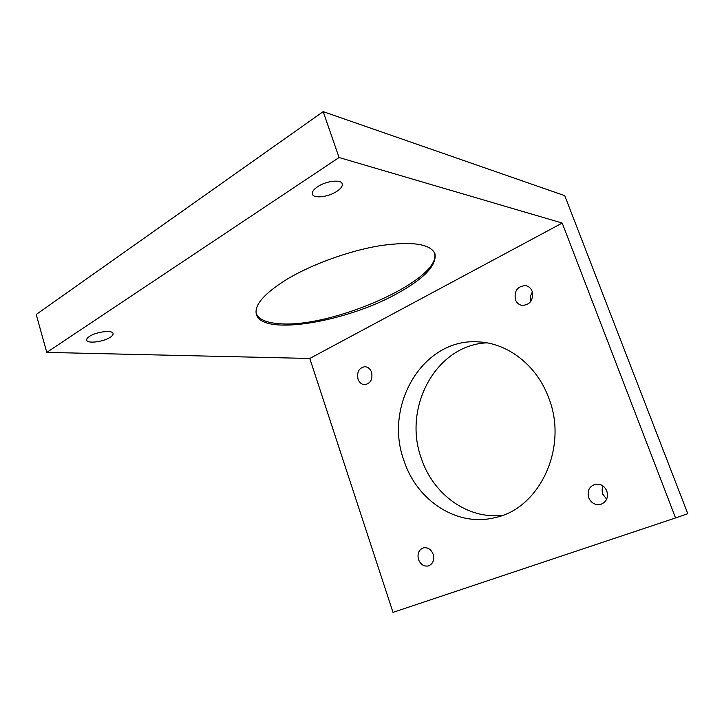 <?xml version="1.0" encoding="UTF-8"?>
<svg xmlns="http://www.w3.org/2000/svg" width="724" height="724" viewBox="0 0 724 724"><rect width="100%" height="100%" fill="white"/><g stroke="black" fill="none" stroke-linecap="round" stroke-linejoin="round"><path stroke-width="1.09" d="M532.149 291.283C533.579 299.944 530.303 304.668 522.33 305.474C519.063 304.931 516.755 303.012 515.416 299.718C514.013 290.93 517.389 286.224 525.534 285.6C528.647 286.215 530.855 288.107 532.149 291.283M371.575 372.245C372.869 379.267 370.634 383.403 364.86 384.67C361.638 384.507 359.348 382.652 357.991 379.095C356.706 372.009 358.995 367.873 364.869 366.688C368 366.905 370.236 368.76 371.575 372.245M433.151 554.231C434.545 560.041 432.97 563.933 428.418 565.924C423.929 566.693 420.626 564.566 418.517 559.552C417.133 553.661 418.771 549.76 423.431 547.842C427.83 547.172 431.07 549.299 433.151 554.231M606.649 499.207L602.821 494.202C601.825 491.388 601.934 488.682 603.128 486.085M606.83 491.062C608.522 497.632 606.45 502.076 600.63 504.411C595.155 505.307 591.164 503.062 588.675 497.669C586.992 490.935 589.182 486.474 595.255 484.275C600.549 483.569 604.404 485.831 606.83 491.062M502.682 515.271C467.568 519.678 433.106 494.23 421.422 458.627C402.49 407.956 435.694 345.004 486.908 342.85M404.019 460.781C416.725 500.329 456.726 527.253 494.809 517.66C539.308 508.954 568.548 447.731 548.756 398.019C537.018 365.52 507.995 343.194 478.754 341.909C422.997 337.511 383.367 405.684 404.019 460.781M398.01 293.048C424.617 278.215 436.925 265.102 434.943 253.717C430.427 243.807 412.11 241.128 379.973 245.698C349.14 250.776 311.392 264.477 286.532 279.518C263.925 293.727 253.889 305.419 256.423 314.587C262.875 336.515 347.502 321.718 398.01 293.048M317.664 186.683C326.126 180.873 341.167 179.163 342.199 183.787C342.769 186.077 340.95 188.62 336.76 191.407C328.334 197.082 313.555 198.819 312.415 194.168C311.836 191.969 313.592 189.471 317.664 186.683M89.405 336.443C96.102 331.764 112.609 329.755 113.053 333.483C113.324 334.606 112.383 335.873 110.229 337.284C103.568 341.864 87.278 343.918 86.699 340.162C86.428 339.076 87.332 337.837 89.405 336.443M323.185 111.632L564.738 195.661L687.8 513.705L675.564 517.941L562.204 223.055L309.791 358.461L46.779 352.398L36.2 314.497L323.185 111.632L339.067 157.515L46.779 352.398M562.204 223.055L339.067 157.515M675.564 517.941L393.005 612.368L309.791 358.461M530.9 301.274C529.995 297.998 530.493 294.921 532.402 292.043M434.3 252.35L434.3 252.35C444.482 278.885 331.873 328.678 279.283 323.664C266.197 322.804 258.477 319.284 256.106 313.121L256.061 312.985"/></g></svg>
